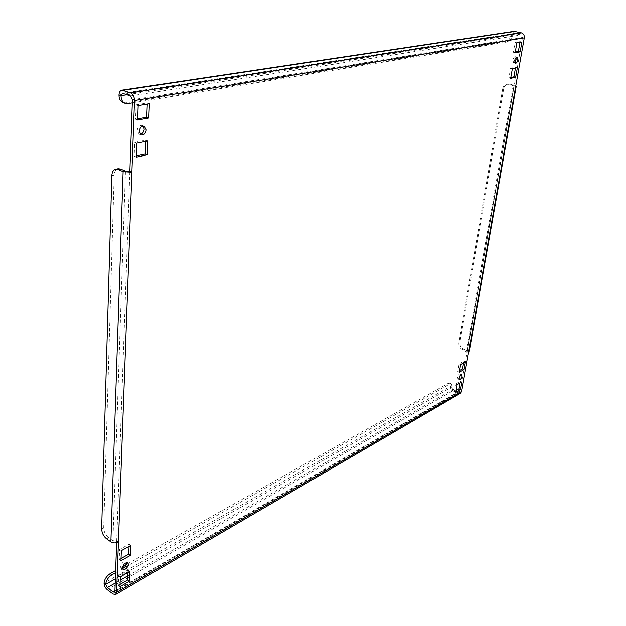 <?xml version="1.0" encoding="UTF-8"?>
<svg xmlns="http://www.w3.org/2000/svg" width="626" height="626" viewBox="0 0 626 626"><rect width="100%" height="100%" fill="white"/><g stroke="black" fill="none" stroke-linecap="round" stroke-linejoin="round"><path stroke-width="0.47" stroke-dasharray="3.13 2.35" d="M122.438 568.439L121.311 568.205L120.693 566.6C121.702 562.923 123.486 561.264 126.045 561.616L126.624 562.602M140.255 134.293L139.136 134.144L137.211 130.466C137.845 126.788 139.543 125.114 142.298 125.45L143.244 126.084M459.046 378.574L457.966 378.941L457.59 377.29C458.216 375.084 459.093 373.965 460.22 373.949L460.65 375.013M514.697 62.404L513.625 62.835L512.905 60.073C513.437 57.866 514.259 56.747 515.355 56.708L516.059 57.592M132.297 102.883L508.515 41.762C510.511 41.081 511.927 38.851 512.757 35.087L514.29 33.421L521.082 34.939L522.499 37.443L132.415 99.753M460.493 393.277L458.107 393.269L452.903 390.843C451.143 389.818 450.337 388.316 450.485 386.336L104.033 583.127M114.894 591.155L460.149 390.827L459.57 391.704L458.381 391.704L453.177 389.278L451.213 383.808L449.781 384.004L115.552 572.751M137.689 118.862L135.568 119.237L136.1 104.855L147.345 103L147.298 104.096M136.28 155.921L134.191 156.359L134.715 142.368L145.811 140.185L145.756 141.39M120.051 584.41L118.275 585.427L118.643 575.638L128.072 570.278L127.978 572.508M121.037 558.47L119.237 559.472L119.613 549.44L129.144 544.237L129.05 546.42M459.609 370.553L457.794 371.554L459.132 363.878L463.905 361.272L463.608 362.947M515.284 51.927L513.367 52.263L515.081 42.419L520.112 41.598L519.979 42.349M510.824 77.436L508.915 77.843L510.597 68.179L515.605 67.193L515.464 68.023M456.127 390.499L454.32 391.54L455.634 383.988L460.384 381.281L460.079 383.01M508.868 84.322L506.716 84.26C504.556 84.839 503.21 86.372 502.678 88.861L503.727 88.626C504.259 86.145 505.605 84.612 507.764 84.033L509.908 84.095L508.868 84.322L514.181 86.028L522.499 37.443M460.149 390.827L467.199 352.156L462.583 349.629L463.584 349.105C460.885 347.61 459.648 345.333 459.891 342.273L458.889 342.79C458.655 345.849 459.883 348.134 462.583 349.629M118.416 542.046L116.686 540.841L116.624 542.703M468.436 353.174L466.91 352.501L513.891 86.2L515.636 86.67M469.023 352.485L467.379 350.763L463.584 349.105M509.908 84.095L515.785 85.848M503.727 88.626L459.891 342.273M502.678 88.861L458.889 342.79M129.856 171.399L116.686 540.841L112.915 540.731L125.474 171.078M106.569 538.814L108.627 537.718L112.915 540.731M108.627 537.718C105.536 535.152 103.9 531.818 103.705 527.702L114.182 175.131C114.401 171.563 115.661 169.427 117.962 168.723M449.781 384.004L448.294 383.315L126.413 564.495M122.626 566.624L115.63 570.568M448.294 383.315L449.734 383.12L450.485 386.336L451.964 387.024L115.333 578.854M127.047 94.729L512.757 35.087L510.996 34.657L514.071 31.331M118.979 94.925L510.996 34.657C510.167 38.421 508.758 40.651 506.763 41.332L508.515 41.762M127.915 103.595L125.873 102.86L506.763 41.332M125.873 102.86L123.173 102.617M460.384 381.281L461.886 381.977M454.32 391.54L455.822 392.244M455.634 383.988L457.144 384.685M510.597 68.179L512.365 68.641M508.915 77.843L510.675 78.313M515.605 67.193L517.366 67.647M515.081 42.419L516.873 42.865M513.367 52.263L515.151 52.717M520.112 41.598L521.888 42.028M463.905 361.272L465.423 361.945M457.794 371.554L459.312 372.251M459.132 363.878L460.658 364.559M129.144 544.237L130.857 545.426M119.237 559.472L120.951 560.693M119.613 549.44L121.334 550.653M128.072 570.278L129.762 571.491M118.275 585.427L119.965 586.672M118.643 575.638L120.341 576.867M145.811 140.185L147.861 140.975M134.191 156.359L136.233 157.173M134.715 142.368L136.765 143.174M147.345 103L149.426 103.744M135.568 119.237L137.642 120.012M136.1 104.855L138.189 105.606M514.877 33.452L123.181 93.344M130.435 95.942L521.082 34.939M107.226 589.661L452.903 390.843M458.107 393.269L113.071 593.996M115.176 583.096L120.208 580.208M127.837 575.834L453.177 389.278M458.381 391.704L114.902 590.936M467.379 350.763L514.236 85.269M513.195 85.496L466.386 351.296M103.705 527.702L101.647 528.774M111.827 175.656L114.182 175.131M126.045 561.616L127.751 562.829M142.298 125.45L144.363 126.225M460.22 373.949L461.73 374.638M515.355 56.708L517.123 57.162M514.181 86.028L467.199 352.156M459.57 391.704L114.401 592.212M122.508 93.274L514.29 33.421M506.716 84.26L507.764 84.033M449.734 383.12L451.213 383.808M513.625 62.835L515.394 63.289M457.966 378.941L459.484 379.638M139.136 134.144L141.194 134.934M121.311 568.205L123.017 569.425"/><path stroke-width="0.94" d="M128.369 564.449L127.751 562.829C125.192 562.477 123.408 564.136 122.399 567.821L123.017 569.425C125.576 569.785 127.36 568.126 128.369 564.449M126.624 562.602L126.671 563.243C126.162 565.927 124.754 567.665 122.438 568.439M146.304 129.926L144.363 126.225C141.609 125.896 139.911 127.571 139.269 131.249L141.194 134.934C143.957 135.279 145.655 133.604 146.304 129.926M143.244 126.084L144.246 129.144C143.87 132.07 142.54 133.784 140.255 134.293M462.105 376.296L461.73 374.638C460.611 374.653 459.734 375.772 459.108 377.987L459.484 379.638C460.603 379.622 461.479 378.503 462.105 376.296M460.65 375.013L459.046 378.574M517.843 59.932L517.123 57.162C516.027 57.201 515.214 58.32 514.682 60.526L515.394 63.289C516.489 63.249 517.311 62.131 517.843 59.932M516.059 57.592L516.074 59.478L514.697 62.404M134.504 100.512C134.387 96.686 133.064 94.143 130.544 92.867L121.953 90.144L514.071 31.331L521.442 32.873C523.563 33.64 524.51 35.306 524.283 37.873L134.504 100.512L118.416 542.046C115.724 543.243 113.204 543.165 110.865 541.834L106.569 538.814C103.478 536.239 101.842 532.898 101.647 528.774L111.827 175.656C112.038 172.04 113.314 169.896 115.654 169.223L118.017 168.707L120.435 168.989L118.071 169.505L123.111 171.602L131.89 172.244L129.856 171.399L132.415 99.753L130.435 95.942L122.508 93.274L121.029 95.661C121.061 99.589 122.453 102.155 125.216 103.36L127.915 103.595L132.297 102.883M115.552 572.751L111.882 574.824C108.243 577.242 106.177 580.419 105.692 584.348L107.289 587.618L113.142 591.953L114.401 592.212L114.894 591.155L116.624 542.703M115.333 578.854L105.692 584.348L104.033 583.127C104.159 585.74 105.223 587.916 107.226 589.661L113.071 593.996L115.599 594.512L116.577 592.399L118.416 542.046M147.298 104.096L146.758 117.25L137.689 118.862M145.756 141.39L145.24 154.043L136.28 155.921M127.978 572.508L127.665 580.012L120.051 584.41M129.05 546.42L128.729 554.198L121.037 558.47M463.608 362.947L462.559 368.917L459.609 370.553M519.979 42.349L518.391 51.379L515.284 51.927M515.464 68.023L513.923 76.795L510.824 77.436M460.079 383.01L459.061 388.801L456.127 390.499M148.824 118.017L149.426 103.744L138.189 105.606L137.642 120.012L148.824 118.017L146.758 117.25M147.274 154.849L147.861 140.975L136.765 143.174L136.233 157.173L147.274 154.849L145.24 154.043M129.355 581.233L129.762 571.491L120.341 576.867L119.965 586.672L129.355 581.233L127.665 580.012M130.443 555.403L130.857 545.426L121.334 550.653L120.951 560.693L130.443 555.403L128.729 554.198M464.077 369.598L465.423 361.945L460.658 364.559L459.312 372.251L464.077 369.598L462.559 368.917M516.873 42.865L515.151 52.717L520.159 51.817L521.888 42.028L516.873 42.865M512.365 68.641L510.675 78.313L515.675 77.256L517.366 67.647L512.365 68.641M460.564 389.497L461.886 381.977L457.144 384.685L455.822 392.244L460.564 389.497L459.061 388.801M515.785 85.848L516.207 86.333L515.636 86.67L524.283 37.873M116.577 592.399L461.644 391.524L468.436 353.174L469.023 352.485L516.207 86.333M120.435 168.989L125.474 171.078L129.856 171.399M118.071 169.505L115.654 169.223M461.644 391.524L460.493 393.277L115.638 594.489M126.413 564.495L122.626 566.624M115.63 570.568L110.215 573.612L111.882 574.824M104.033 583.127C104.519 579.199 106.576 576.03 110.215 573.612M121.953 90.144C120.153 90.559 119.167 92.155 118.979 94.925C119.01 98.845 120.411 101.412 123.173 102.617L125.216 103.36M513.923 76.795L515.675 77.256M518.391 51.379L520.159 51.817M515.237 31.386L123.275 90.285M521.442 32.873L130.544 92.867M107.289 587.618L115.176 583.096M120.208 580.208L127.837 575.834M114.902 590.936L113.142 591.953M468.436 353.174L515.636 86.67M123.111 171.602L110.865 541.834M127.047 94.729L121.029 95.661L118.979 94.925"/></g></svg>
